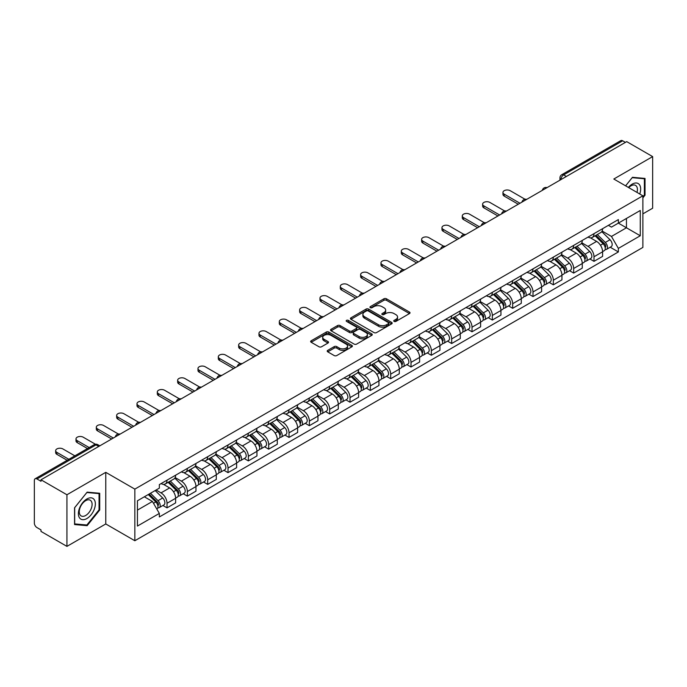 <?xml version="1.0" encoding="UTF-8"?>
<svg xmlns="http://www.w3.org/2000/svg" width="687" height="687" viewBox="0 0 687 687"><rect width="100%" height="100%" fill="white"/><g stroke="black" fill="none" stroke-linecap="round" stroke-linejoin="round"><path stroke-width="1.03" d="M394.106 321.413A1.262 0.73 0 0 0 395.901 321.413L409.486 313.564A1.812 1.048 0 0 0 410.019 312.825A1.812 1.048 0 0 0 409.486 312.087L386.463 298.793A1.812 1.048 0 0 0 383.904 298.793L370.31 306.642A1.262 0.73 0 0 0 369.941 307.158A1.262 0.73 0 0 0 370.31 307.673A1.262 0.73 0 0 0 372.105 307.673L373.857 306.66A5.788 3.341 0 0 1 382.049 306.66L383.964 307.767A5.788 3.341 0 0 1 385.665 310.129A5.788 3.341 0 0 1 383.964 312.499L382.212 313.512A1.262 0.73 0 0 0 381.835 314.028A1.262 0.73 0 0 0 382.212 314.543A1.262 0.73 0 0 0 383.999 314.543L385.759 313.53A5.788 3.341 0 0 1 393.943 313.53L395.867 314.637A5.788 3.341 0 0 1 397.558 316.999A5.788 3.341 0 0 1 395.867 319.369L394.106 320.382A1.262 0.73 0 0 0 393.737 320.898A1.262 0.73 0 0 0 394.106 321.413L394.106 320.382M327.742 350.353A1.812 1.048 0 0 0 327.21 351.091A1.812 1.048 0 0 0 327.742 351.83L334.2 355.557A1.812 1.048 0 0 0 336.759 355.557L351.856 346.841A1.812 1.048 0 0 0 352.388 346.102A1.812 1.048 0 0 0 351.856 345.363L328.833 332.07A1.812 1.048 0 0 0 326.273 332.07L311.177 340.786A1.812 1.048 0 0 0 310.644 341.525A1.812 1.048 0 0 0 311.177 342.263L318.983 346.763A1.812 1.048 0 0 0 321.533 346.763L328 343.036A1.812 1.048 0 0 0 328.523 342.298A1.812 1.048 0 0 0 328 341.559L324.127 339.326A4.843 2.791 0 0 1 322.71 337.351A4.843 2.791 0 0 1 325.698 334.767A4.843 2.791 0 0 1 330.971 335.376L346.128 344.127A4.843 2.791 0 0 1 347.553 346.102A4.843 2.791 0 0 1 344.565 348.687A4.843 2.791 0 0 1 339.284 348.077L336.759 346.617A1.812 1.048 0 0 0 334.2 346.617L327.742 350.353L327.742 351.83M134.841 489.118L105.772 472.338L66.931 494.76L40.997 479.792L626.716 141.625L652.65 156.602L613.809 179.024L642.877 195.804L134.841 489.118L134.841 540.738L642.877 247.423L642.877 195.804M373.986 332.585A1.812 1.048 0 0 0 376.545 332.585L391.642 323.869A1.812 1.048 0 0 0 392.174 323.13A1.812 1.048 0 0 0 391.642 322.392L368.618 309.098A1.812 1.048 0 0 0 366.059 309.098L350.963 317.815A1.812 1.048 0 0 0 350.43 318.553A1.812 1.048 0 0 0 350.963 319.292L373.986 332.585M347.055 321.688A1.262 0.73 0 0 1 348.335 321.868L348.335 320.365L371.753 333.882A1.812 1.048 0 0 1 372.277 334.621A1.812 1.048 0 0 1 371.753 335.359L356.656 344.075A1.812 1.048 0 0 1 354.097 344.075L331.065 330.773L331.065 329.296A1.812 1.048 0 0 0 330.541 330.035A1.812 1.048 0 0 0 331.065 330.773M331.065 329.296L337.532 325.569A1.812 1.048 0 0 1 340.091 325.569L349.425 330.962A1.812 1.048 0 0 0 351.984 330.962L356.27 328.489A1.812 1.048 0 0 0 356.802 327.751A1.812 1.048 0 0 0 356.27 327.012L346.549 321.396A1.262 0.73 0 0 1 346.179 320.881A1.262 0.73 0 0 1 346.961 320.202A1.262 0.73 0 0 1 348.335 320.365M66.931 494.76L66.931 546.38L40.997 531.412L40.997 529.9L36.961 527.573A3.684 2.13 -120 0 1 34.35 523.056L34.35 480.462A3.684 2.13 -120 0 1 35.114 478.779L94.153 444.695A3.684 2.13 60 0 1 96 444.875L36.961 478.959A3.684 2.13 -120 0 0 35.114 478.779M642.877 213.863L652.65 208.221L652.65 156.602M66.931 546.38L105.772 523.958L134.841 540.738M40.997 479.792L40.997 481.295L36.961 478.959M566.371 176.465L563.632 174.884A3.684 2.13 60 0 0 561.786 174.704L620.833 140.62A3.684 2.13 60 0 1 622.671 140.801L563.632 174.884A3.684 2.13 120 0 0 561.03 179.401L561.03 179.556M625.41 142.381L622.671 140.801M593.997 233.657A8.476 4.895 60 0 1 592.246 237.462L600.85 232.498A8.476 4.895 -120 0 0 602.602 228.685M581.795 242.786L588.003 246.375A8.476 4.895 60 0 1 593.997 256.758L602.602 251.794A8.476 4.895 -120 0 0 596.608 241.403L590.451 237.848M602.602 251.794L602.602 256.38L593.997 261.343L589.875 258.965M592.246 237.462A8.476 4.895 60 0 1 588.072 237.075M593.997 256.758L593.997 261.343M573.671 245.396A8.476 4.895 60 0 1 571.91 249.201L580.515 244.237A8.476 4.895 -120 0 0 582.267 240.424M569.54 270.704L573.671 273.082L582.267 268.119L582.267 263.525A8.476 4.895 -120 0 0 576.273 253.142L570.116 249.587M571.91 249.201A8.476 4.895 60 0 1 567.737 248.814M561.459 254.525L567.677 258.114A8.476 4.895 60 0 1 573.671 268.497L573.671 273.082M553.336 257.136A8.476 4.895 60 0 1 551.584 260.94L560.18 255.976A8.476 4.895 -120 0 0 561.94 252.163M549.214 282.443L553.336 284.822L561.94 279.858L561.94 275.264A8.476 4.895 -120 0 0 555.946 264.881L549.789 261.326M551.584 260.94A8.476 4.895 60 0 1 547.41 260.553M541.124 266.264L547.341 269.845A8.476 4.895 60 0 1 553.336 280.236L553.336 284.822M533 268.875A8.476 4.895 60 0 1 531.249 272.679L539.853 267.707A8.476 4.895 -120 0 0 541.605 263.902M528.878 294.182L533 296.561L541.605 291.597L541.605 287.003A8.476 4.895 -120 0 0 535.611 276.621L529.454 273.065M531.249 272.679A8.476 4.895 60 0 1 527.075 272.292M520.798 278.003L527.006 281.584A8.476 4.895 60 0 1 533 291.975L533 296.561M512.674 280.605A8.476 4.895 60 0 1 510.913 284.418L519.518 279.446A8.476 4.895 -120 0 0 521.27 275.642M508.552 305.921L512.674 308.3L521.278 303.336L521.278 298.742A8.476 4.895 -120 0 0 515.276 288.36L509.119 284.804M510.913 284.418A8.476 4.895 60 0 1 506.74 284.032M500.462 289.742L506.68 293.323A8.476 4.895 60 0 1 512.674 303.714L512.674 308.3M492.339 292.344A8.476 4.895 60 0 1 490.587 296.157L499.183 291.185A8.476 4.895 -120 0 0 500.943 287.381M488.217 317.66L492.339 320.039L500.943 315.075L500.943 310.481A8.476 4.895 -120 0 0 494.949 300.099L488.792 296.544M490.587 296.157A8.476 4.895 60 0 1 486.413 295.771M480.136 301.481L486.344 305.062A8.476 4.895 60 0 1 492.339 315.453L492.339 320.039M472.012 304.083A8.476 4.895 60 0 1 470.252 307.896L478.856 302.924A8.476 4.895 -120 0 0 480.608 299.12M467.881 329.399L472.012 331.778L480.608 326.814L480.608 322.22A8.476 4.895 -120 0 0 474.614 311.838L468.457 308.283M470.252 307.896A8.476 4.895 60 0 1 466.078 307.51M459.801 313.22L466.009 316.801A8.476 4.895 60 0 1 472.012 327.184L472.012 331.778M451.677 315.822A8.476 4.895 60 0 1 449.916 319.635L458.521 314.663A8.476 4.895 -120 0 0 460.281 310.859M447.555 341.138L451.677 343.517L460.281 338.554L460.281 333.959A8.476 4.895 -120 0 0 454.287 323.577L448.13 320.022M449.916 319.635A8.476 4.895 60 0 1 445.743 319.249M439.465 324.951L445.683 328.541A8.476 4.895 60 0 1 451.677 338.923L451.677 343.517M431.342 327.562A8.476 4.895 60 0 1 429.59 331.366L438.194 326.402A8.476 4.895 -120 0 0 439.946 322.598M427.22 352.878L431.342 355.256L439.946 350.293L439.946 345.698A8.476 4.895 -120 0 0 433.952 335.316L427.795 331.761M429.59 331.366A8.476 4.895 60 0 1 425.416 330.988M419.139 336.69L425.347 340.28A8.476 4.895 60 0 1 431.342 350.662L431.342 355.256M411.015 339.301A8.476 4.895 60 0 1 409.254 343.105L417.859 338.141A8.476 4.895 -120 0 0 419.611 334.337M406.884 364.608L411.015 366.995L419.611 362.023L419.611 357.438A8.476 4.895 -120 0 0 413.617 347.055L407.46 343.5M409.254 343.105A8.476 4.895 60 0 1 405.081 342.727M398.803 348.429L405.021 352.019A8.476 4.895 60 0 1 411.015 362.401L411.015 366.995M390.68 351.04A8.476 4.895 60 0 1 388.928 354.844L397.524 349.881A8.476 4.895 -120 0 0 399.284 346.076M386.558 376.347L390.68 378.735L399.284 373.762L399.284 369.177A8.476 4.895 -120 0 0 393.29 358.794L387.133 355.239M388.928 354.844A8.476 4.895 60 0 1 384.754 354.466M378.468 360.168L384.686 363.758A8.476 4.895 60 0 1 390.68 374.14L390.68 378.735M370.345 362.779A8.476 4.895 60 0 1 368.593 366.583L377.197 361.62A8.476 4.895 -120 0 0 378.949 357.815M366.223 388.086L370.345 390.474L378.949 385.501L378.949 380.916A8.476 4.895 -120 0 0 372.955 370.533L366.798 366.978M368.593 366.583A8.476 4.895 60 0 1 364.419 366.205M358.142 371.907L364.35 375.497A8.476 4.895 60 0 1 370.345 385.879L370.345 390.474M350.018 374.518A8.476 4.895 60 0 1 348.257 378.322L356.862 373.359A8.476 4.895 -120 0 0 358.614 369.554M345.896 399.825L350.018 402.213L358.623 397.241L358.623 392.655A8.476 4.895 -120 0 0 352.62 382.273L346.463 378.717M348.257 378.322A8.476 4.895 60 0 1 344.084 377.944M337.806 383.647L344.024 387.236A8.476 4.895 60 0 1 350.018 397.618L350.018 402.213M329.683 386.257A8.476 4.895 60 0 1 327.931 390.061L336.527 385.098A8.476 4.895 -120 0 0 338.287 381.294M325.561 411.565L329.683 413.943L338.287 408.98L338.287 404.394A8.476 4.895 -120 0 0 332.293 394.003L326.136 390.456M327.931 390.061A8.476 4.895 60 0 1 323.757 389.684M317.48 395.386L323.689 398.975A8.476 4.895 60 0 1 329.683 409.358L329.683 413.943M309.356 397.996A8.476 4.895 60 0 1 307.596 401.801L316.2 396.837A8.476 4.895 -120 0 0 317.952 393.033M305.226 423.304L309.356 425.682L317.952 420.719L317.952 416.133A8.476 4.895 -120 0 0 311.958 405.742L305.801 402.187M307.596 401.801A8.476 4.895 60 0 1 303.422 401.414M297.145 407.125L303.353 410.714A8.476 4.895 60 0 1 309.356 421.097L309.356 425.682M289.021 409.735A8.476 4.895 60 0 1 287.269 413.54L295.865 408.576A8.476 4.895 -120 0 0 297.626 404.763M284.899 435.043L289.021 437.421L297.626 432.458L297.626 427.872A8.476 4.895 -120 0 0 291.632 417.481L285.474 413.926M287.269 413.54A8.476 4.895 60 0 1 283.087 413.153M276.809 418.864L283.027 422.453A8.476 4.895 60 0 1 289.021 432.836L289.021 437.421M268.686 421.475A8.476 4.895 60 0 1 266.934 425.279L275.539 420.315A8.476 4.895 -120 0 0 277.29 416.502M264.564 446.782L268.686 449.161L277.29 444.197L277.29 439.603A8.476 4.895 -120 0 0 271.296 429.22L265.139 425.665M266.934 425.279A8.476 4.895 60 0 1 262.76 424.892M256.483 430.603L262.692 434.193A8.476 4.895 60 0 1 268.686 444.575L268.686 449.161M248.359 433.214A8.476 4.895 60 0 1 246.599 437.018L255.203 432.054A8.476 4.895 -120 0 0 256.955 428.241M244.228 458.521L248.359 460.9L256.955 455.936L256.955 451.342A8.476 4.895 -120 0 0 250.961 440.96L244.804 437.404M246.599 437.018A8.476 4.895 60 0 1 242.425 436.631M236.148 442.342L242.365 445.923A8.476 4.895 60 0 1 248.359 456.314L248.359 460.9M228.024 444.953A8.476 4.895 60 0 1 226.272 448.757L234.868 443.785A8.476 4.895 -120 0 0 236.629 439.981M223.902 470.26L228.024 472.639L236.629 467.675L236.629 463.081A8.476 4.895 -120 0 0 230.634 452.699L224.477 449.143M226.272 448.757A8.476 4.895 60 0 1 222.099 448.371M215.821 454.081L222.03 457.662A8.476 4.895 60 0 1 228.024 468.053L228.024 472.639M207.689 456.692A8.476 4.895 60 0 1 205.937 460.496L214.542 455.524A8.476 4.895 -120 0 0 216.293 451.72M203.567 481.999L207.689 484.378L216.293 479.414L216.293 474.82A8.476 4.895 -120 0 0 210.299 464.438L204.142 460.883M205.937 460.496A8.476 4.895 60 0 1 201.763 460.11M195.486 465.82L201.695 469.401A8.476 4.895 60 0 1 207.689 479.792L207.689 484.378M187.362 468.422A8.476 4.895 60 0 1 185.602 472.235L194.206 467.263A8.476 4.895 -120 0 0 195.967 463.459M183.24 493.738L187.362 496.117L195.967 491.153L195.967 486.559A8.476 4.895 -120 0 0 189.964 476.177L183.807 472.622M185.602 472.235A8.476 4.895 60 0 1 181.428 471.849M175.151 477.559L181.368 481.14A8.476 4.895 60 0 1 187.362 491.531L187.362 496.117M167.027 480.161A8.476 4.895 60 0 1 165.275 483.974L173.871 479.002A8.476 4.895 -120 0 0 175.632 475.198M162.905 505.477L167.027 507.856L175.632 502.893L175.632 498.298A8.476 4.895 -120 0 0 169.637 487.916L163.48 484.361M165.275 483.974A8.476 4.895 60 0 1 161.101 483.588M156.078 490.02L161.033 492.88A8.476 4.895 60 0 1 167.027 503.262L167.027 507.856M608.399 225.345L611.464 227.105L640.267 210.48L626.45 218.457L626.45 227.783L611.464 236.44L602.121 231.047M137.443 510.115L152.428 501.458L159.341 513.421L137.443 526.062L137.443 500.78L159.341 488.139L159.341 484.601L618.369 219.582L618.369 223.12L640.267 235.761L618.369 248.402L611.464 236.44M640.267 210.48L640.267 235.761M159.341 513.421L159.341 516.959L618.369 251.94L618.369 248.402M642.877 197.873L645.024 195.202L645.024 178.431L632.452 177.306L625.599 185.834M105.772 472.338L105.772 523.958M74.557 524.559L87.137 525.675L99.709 510.029L99.709 493.266L87.137 492.141L74.557 507.787L74.557 524.559M152.428 501.458L144.347 496.795M610.211 247.226L618.369 251.94M644.372 194.825L645.024 195.202M85.806 524.911L87.137 525.675M99.057 509.66L99.709 510.029M394.613 321.593L395.867 320.872A5.788 3.341 0 0 0 397.558 318.51L397.558 316.999M385.665 310.129L385.665 311.64A5.788 3.341 0 0 1 383.964 314.002L382.711 314.723M409.469 313.581L386.463 300.296A1.812 1.048 0 0 0 383.904 300.296L370.817 307.853M391.642 322.392L391.642 323.869L368.618 310.601A1.812 1.048 0 0 0 366.059 310.601L350.988 319.309M388.447 323.646A1.262 0.73 0 0 0 388.816 323.13A1.262 0.73 0 0 0 388.447 322.615L368.232 310.945A1.262 0.73 0 0 0 366.437 310.945L364.582 312.018A5.788 3.341 0 0 0 362.891 314.38A5.788 3.341 0 0 0 364.582 316.741L378.4 324.719A5.788 3.341 0 0 0 386.592 324.719L388.447 323.646L388.447 325.157A1.262 0.73 0 0 0 388.816 324.633L388.816 323.13M362.891 314.38L362.891 315.883A5.788 3.341 0 0 0 364.582 318.244L364.582 316.741M388.447 325.157L386.592 326.222A5.788 3.341 0 0 1 378.4 326.222L364.582 318.244M331.091 330.791L337.532 327.072L337.532 325.569M356.802 327.751L356.802 329.253A1.812 1.048 0 0 1 356.27 329.992L351.984 332.465A1.812 1.048 0 0 1 349.425 332.465L340.091 327.072A1.812 1.048 0 0 0 337.532 327.072M348.335 321.868L371.727 335.368M359.121 336.553A4.843 2.791 0 0 0 364.393 337.162A4.843 2.791 0 0 0 367.382 334.578A4.843 2.791 0 0 0 365.965 332.602L360.623 329.52A1.812 1.048 0 0 0 358.064 329.52L353.779 331.993A1.812 1.048 0 0 0 353.247 332.731A1.812 1.048 0 0 0 353.779 333.47L359.121 336.553L359.121 338.064A4.843 2.791 0 0 0 364.393 338.665A4.843 2.791 0 0 0 367.382 336.089L367.382 334.578M353.247 332.731L353.247 334.243A1.812 1.048 0 0 0 353.779 334.981L353.779 333.47M359.121 338.064L353.779 334.981M347.553 346.102L347.553 347.605A4.843 2.791 0 0 1 344.565 350.19A4.843 2.791 0 0 1 339.284 349.58L336.759 348.129A1.812 1.048 0 0 0 334.2 348.129L327.768 351.838M322.71 337.351L322.71 338.854A4.843 2.791 0 0 0 324.127 340.829L324.127 339.326M327.974 343.053L324.127 340.829M351.83 346.858L328.833 333.573A1.812 1.048 0 0 0 326.273 333.573L311.202 342.272M595.097 235.813L603.1 243.722A4.611 2.662 60 0 1 604.32 250.626L602.602 251.622M596.694 237.393L600.086 239.351M525.005 199.239L510.192 190.685A4.242 2.447 -0 0 0 505.572 190.162A4.242 2.447 -0 0 0 502.961 192.42A4.242 2.447 -0 0 0 504.198 194.155L519.973 203.258M595.981 235.306L604.758 243.954A2.216 1.28 60 0 1 605.341 247.268A2.216 1.28 60 0 1 605.135 247.354M597.312 234.533L605.316 242.442A4.611 2.662 60 0 1 606.535 249.347A4.611 2.662 60 0 1 605.144 249.493M601.795 231.622L610.013 239.729A4.611 2.662 60 0 1 611.224 246.642L606.535 249.347M518.273 204.237L504.198 196.104A4.242 2.447 180 0 1 502.961 194.378L502.961 192.42M574.761 247.552L582.774 255.452A4.611 2.662 60 0 1 583.984 262.365L582.267 263.361M576.359 249.132L579.759 251.09M504.67 210.978L489.865 202.425A4.242 2.447 -0 0 0 485.245 201.901A4.242 2.447 -0 0 0 482.626 204.159A4.242 2.447 -0 0 0 483.871 205.885L499.638 214.997M575.654 247.045L584.422 255.693A2.216 1.28 60 0 1 585.006 259.008A2.216 1.28 60 0 1 584.8 259.093M576.977 246.272L584.989 254.173A4.611 2.662 60 0 1 586.2 261.086A4.611 2.662 60 0 1 584.809 261.232M581.46 243.361L589.678 251.468A4.611 2.662 60 0 1 590.897 258.381L586.2 261.086M497.946 215.976L483.871 207.843A4.242 2.447 180 0 1 482.626 206.117L482.626 204.159M554.426 259.291L562.438 267.191A4.611 2.662 60 0 1 563.658 274.104L561.94 275.092M556.032 260.871L559.424 262.829M484.335 222.717L469.53 214.164A4.242 2.447 -0 0 0 464.91 213.64A4.242 2.447 -0 0 0 462.291 215.898A4.242 2.447 -0 0 0 463.536 217.624L479.303 226.736M555.319 258.776L564.087 267.432A2.216 1.28 60 0 1 564.671 270.747A2.216 1.28 60 0 1 564.474 270.833M556.65 258.011L564.654 265.912A4.611 2.662 60 0 1 565.873 272.825A4.611 2.662 60 0 1 564.482 272.971M561.124 255.1L569.351 263.207A4.611 2.662 60 0 1 570.562 270.111L565.873 272.825M477.611 227.715L463.536 219.582A4.242 2.447 180 0 1 462.291 217.856L462.291 215.898M639.743 193.992A11.98 6.913 120 0 0 639.528 184.794A11.98 6.913 120 0 0 628.347 187.422M636.995 192.412A9.068 5.238 120 0 0 636.557 186.332A9.068 5.238 120 0 0 635.535 185.387A9.068 5.238 120 0 0 628.717 187.637M625.625 185.842L632.186 177.675L644.372 178.766L644.372 195.014L642.877 196.877M643.564 178.302L644.372 178.766M94.213 499.629A11.98 6.913 120 0 0 82.638 502.729A11.98 6.913 120 0 0 79.537 517.886A11.98 6.913 120 0 0 91.113 514.786A11.98 6.913 120 0 0 94.213 499.629M91.242 501.167A9.068 5.238 120 0 0 90.22 500.213A9.068 5.238 120 0 0 81.779 504.456A9.068 5.238 120 0 0 80.13 514.984A9.068 5.238 120 0 0 81.152 515.928A9.068 5.238 120 0 0 89.593 511.695A9.068 5.238 120 0 0 91.242 501.167M86.871 525.005L74.685 523.915L74.685 507.667L86.871 492.51L99.057 493.601L99.057 509.848L86.871 525.005M98.25 493.129L99.057 493.601M534.1 271.03L542.112 278.931A4.611 2.662 60 0 1 543.323 285.844L541.605 286.831M535.697 272.61L539.089 274.568M464.008 234.456L449.204 225.903A4.242 2.447 -0 0 0 444.583 225.37A4.242 2.447 -0 0 0 441.964 227.637A4.242 2.447 -0 0 0 443.201 229.364L458.976 238.475M534.984 270.515L543.761 279.171A2.216 1.28 60 0 1 544.344 282.486A2.216 1.28 60 0 1 544.138 282.572M536.315 269.751L544.327 277.651A4.611 2.662 60 0 1 545.538 284.564A4.611 2.662 60 0 1 544.147 284.71M540.798 266.839L549.016 274.946A4.611 2.662 60 0 1 550.235 281.85L545.538 284.564M457.284 239.445L443.201 231.321A4.242 2.447 180 0 1 441.964 229.595L441.964 227.637M513.764 282.769L521.777 290.67A4.611 2.662 60 0 1 522.996 297.583L521.27 298.57M515.362 284.349L518.762 286.307M443.673 246.195L428.868 237.642A4.242 2.447 -0 0 0 424.248 237.109A4.242 2.447 -0 0 0 421.629 239.377A4.242 2.447 -0 0 0 422.874 241.103L438.641 250.205M514.657 282.254L523.425 290.91A2.216 1.28 60 0 1 524.009 294.225A2.216 1.28 60 0 1 523.812 294.302M515.98 281.49L523.992 289.39A4.611 2.662 60 0 1 525.212 296.303A4.611 2.662 60 0 1 523.812 296.449M520.463 278.578L528.681 286.685A4.611 2.662 60 0 1 529.9 293.589L525.212 296.303M436.949 251.184L422.874 243.061A4.242 2.447 180 0 1 421.629 241.335L421.629 239.377M493.438 294.508L501.441 302.409A4.611 2.662 60 0 1 502.661 309.322L500.943 310.309M495.035 296.088L498.427 298.046M423.338 257.934L408.533 249.381A4.242 2.447 -0 0 0 403.913 248.849A4.242 2.447 -0 0 0 401.302 251.116A4.242 2.447 -0 0 0 402.539 252.842L418.314 261.945M494.322 293.993L503.09 302.649A2.216 1.28 60 0 1 503.674 305.964A2.216 1.28 60 0 1 503.477 306.041M495.653 293.229L503.657 301.129A4.611 2.662 60 0 1 504.876 308.042A4.611 2.662 60 0 1 503.485 308.188M500.136 290.318L508.354 298.424A4.611 2.662 60 0 1 509.565 305.329L504.876 308.042M416.614 262.923L402.539 254.8A4.242 2.447 180 0 1 401.302 253.065L401.302 251.116M473.103 306.247L481.115 314.148A4.611 2.662 60 0 1 482.326 321.061L480.608 322.048M474.7 307.819L478.092 309.785M403.011 269.665L388.207 261.12A4.242 2.447 -0 0 0 383.586 260.588A4.242 2.447 -0 0 0 380.967 262.855A4.242 2.447 -0 0 0 382.212 264.581L397.979 273.684M473.987 305.732L482.763 314.388A2.216 1.28 60 0 1 483.347 317.703A2.216 1.28 60 0 1 483.141 317.78M475.318 304.968L483.33 312.868A4.611 2.662 60 0 1 484.541 319.781A4.611 2.662 60 0 1 483.15 319.927M479.801 302.048L488.019 310.163A4.611 2.662 60 0 1 489.238 317.068L484.541 319.781M396.287 274.663L382.212 266.539A4.242 2.447 180 0 1 380.967 264.804L380.967 262.855M452.767 317.987L460.779 325.887A4.611 2.662 60 0 1 461.999 332.8L460.273 333.788M454.365 319.558L457.765 321.525M382.676 281.404L367.871 272.859A4.242 2.447 -0 0 0 363.251 272.327A4.242 2.447 -0 0 0 360.632 274.594A4.242 2.447 -0 0 0 361.877 276.32L377.644 285.423M453.66 317.471L462.428 326.127A2.216 1.28 60 0 1 463.012 329.442A2.216 1.28 60 0 1 462.815 329.52M454.983 316.707L462.995 324.608A4.611 2.662 60 0 1 464.214 331.52A4.611 2.662 60 0 1 462.823 331.666M459.466 313.787L467.684 321.902A4.611 2.662 60 0 1 468.903 328.807L464.214 331.52M375.952 286.402L361.877 278.278A4.242 2.447 180 0 1 360.632 276.543L360.632 274.594M432.441 329.726L440.444 337.626A4.611 2.662 60 0 1 441.664 344.531L439.946 345.527M434.038 331.297L437.43 333.264M362.35 293.143L347.536 284.598A4.242 2.447 -0 0 0 342.916 284.066A4.242 2.447 -0 0 0 340.305 286.324A4.242 2.447 -0 0 0 341.542 288.059L357.317 297.162M433.325 329.21L442.102 337.867A2.216 1.28 60 0 1 442.686 341.181A2.216 1.28 60 0 1 442.48 341.259M434.656 328.446L442.66 336.347A4.611 2.662 60 0 1 443.879 343.26A4.611 2.662 60 0 1 442.488 343.406M439.139 325.526L447.357 333.642A4.611 2.662 60 0 1 448.568 340.546L443.879 343.26M355.617 298.141L341.542 290.017A4.242 2.447 180 0 1 340.305 288.282L340.305 286.324M412.106 341.465L420.118 349.365A4.611 2.662 60 0 1 421.329 356.27L419.611 357.266M413.703 343.036L417.103 345.003M342.014 304.882L327.21 296.337A4.242 2.447 -0 0 0 322.589 295.805A4.242 2.447 -0 0 0 319.97 298.064A4.242 2.447 -0 0 0 321.215 299.798L336.982 308.901M412.999 340.95L421.766 349.606A2.216 1.28 60 0 1 422.35 352.92A2.216 1.28 60 0 1 422.144 352.998M414.321 340.185L422.333 348.086A4.611 2.662 60 0 1 423.544 354.99A4.611 2.662 60 0 1 422.153 355.145M418.804 337.265L427.022 345.381A4.611 2.662 60 0 1 428.241 352.285L423.544 354.99M335.29 309.88L321.215 301.756A4.242 2.447 180 0 1 319.97 300.021L319.97 298.064M391.779 353.204L399.782 361.104A4.611 2.662 60 0 1 401.002 368.009L399.284 369.005M393.376 354.775L396.768 356.733M321.679 316.621L306.874 308.077A4.242 2.447 -0 0 0 302.254 307.544A4.242 2.447 -0 0 0 299.644 309.803A4.242 2.447 -0 0 0 300.88 311.537L316.647 320.64M392.663 352.689L401.431 361.345A2.216 1.28 60 0 1 402.015 364.66A2.216 1.28 60 0 1 401.818 364.737M393.995 351.924L401.998 359.825A4.611 2.662 60 0 1 403.217 366.729A4.611 2.662 60 0 1 401.826 366.884M398.469 349.005L406.695 357.111A4.611 2.662 60 0 1 407.906 364.024L403.217 366.729M314.955 321.619L300.88 313.495A4.242 2.447 180 0 1 299.644 311.761L299.644 309.803M371.444 364.943L379.456 372.843A4.611 2.662 60 0 1 380.667 379.748L378.949 380.744M373.041 366.514L376.433 368.472M301.353 328.36L286.548 319.816A4.242 2.447 -0 0 0 281.928 319.283A4.242 2.447 -0 0 0 279.308 321.542A4.242 2.447 -0 0 0 280.545 323.276L296.32 332.379M372.328 364.428L381.105 373.084A2.216 1.28 60 0 1 381.689 376.399A2.216 1.28 60 0 1 381.483 376.476M373.659 363.663L381.671 371.564A4.611 2.662 60 0 1 382.882 378.468A4.611 2.662 60 0 1 381.491 378.623M378.142 360.744L386.36 368.85A4.611 2.662 60 0 1 387.58 375.763L382.882 378.468M294.629 333.358L280.545 325.234A4.242 2.447 180 0 1 279.308 323.5L279.308 321.542M351.109 376.682L359.121 384.583A4.611 2.662 60 0 1 360.34 391.487L358.614 392.483M352.706 378.254L356.106 380.212M281.017 340.099L266.212 331.555A4.242 2.447 -0 0 0 261.592 331.022A4.242 2.447 -0 0 0 258.973 333.281A4.242 2.447 -0 0 0 260.218 335.016L275.985 344.118M352.002 376.167L360.769 384.814A2.216 1.28 60 0 1 361.353 388.138A2.216 1.28 60 0 1 361.156 388.215M353.324 375.403L361.336 383.303A4.611 2.662 60 0 1 362.556 390.207A4.611 2.662 60 0 1 361.156 390.353M357.807 372.483L366.025 380.589A4.611 2.662 60 0 1 367.244 387.502L362.556 390.207M274.293 345.097L260.218 336.974A4.242 2.447 180 0 1 258.973 335.239L258.973 333.281M330.782 388.413L338.785 396.322A4.611 2.662 60 0 1 340.005 403.226L338.287 404.222M332.379 389.993L335.771 391.951M260.682 351.838L245.877 343.294A4.242 2.447 -0 0 0 241.257 342.761A4.242 2.447 -0 0 0 238.647 345.02A4.242 2.447 -0 0 0 239.883 346.755L255.658 355.857M331.666 387.906L340.434 396.554A2.216 1.28 60 0 1 341.018 399.877A2.216 1.28 60 0 1 340.821 399.954M332.997 387.142L341.001 395.042A4.611 2.662 60 0 1 342.22 401.947A4.611 2.662 60 0 1 340.829 402.093M337.48 384.222L345.698 392.329A4.611 2.662 60 0 1 346.909 399.241L342.22 401.947M253.958 356.836L239.883 348.704A4.242 2.447 180 0 1 238.647 346.978L238.647 345.02M310.447 400.152L318.459 408.061A4.611 2.662 60 0 1 319.67 414.965L317.952 415.961M312.044 401.732L315.436 403.69M240.356 363.578L225.551 355.033A4.242 2.447 -0 0 0 220.931 354.501A4.242 2.447 -0 0 0 218.311 356.759A4.242 2.447 -0 0 0 219.557 358.494L235.323 367.597M311.331 399.645L320.108 408.293A2.216 1.28 60 0 1 320.692 411.607A2.216 1.28 60 0 1 320.486 411.693M312.662 398.872L320.674 406.781A4.611 2.662 60 0 1 321.885 413.686A4.611 2.662 60 0 1 320.494 413.832M317.145 395.961L325.363 404.068A4.611 2.662 60 0 1 326.583 410.981L321.885 413.686M233.632 368.575L219.557 360.443A4.242 2.447 180 0 1 218.311 358.717L218.311 356.759M290.112 411.891L298.124 419.8A4.611 2.662 60 0 1 299.343 426.704L297.617 427.7M291.709 413.471L295.109 415.429M220.02 375.317L205.215 366.764A4.242 2.447 -0 0 0 200.595 366.24A4.242 2.447 -0 0 0 197.976 368.498A4.242 2.447 -0 0 0 199.221 370.233L214.988 379.336M291.005 411.384L299.772 420.032A2.216 1.28 60 0 1 300.356 423.347A2.216 1.28 60 0 1 300.159 423.432M292.327 410.611L300.339 418.52A4.611 2.662 60 0 1 301.559 425.425A4.611 2.662 60 0 1 300.167 425.571M296.81 407.7L305.028 415.807A4.611 2.662 60 0 1 306.247 422.72L301.559 425.425M213.296 380.315L199.221 372.182A4.242 2.447 180 0 1 197.976 370.456L197.976 368.498M269.785 423.63L277.788 431.53A4.611 2.662 60 0 1 279.008 438.443L277.29 439.44M271.382 425.21L274.774 427.168M199.694 387.056L184.889 378.503A4.242 2.447 -0 0 0 180.269 377.979A4.242 2.447 -0 0 0 177.65 380.237A4.242 2.447 -0 0 0 178.886 381.963L194.661 391.075M270.669 423.123L279.446 431.771A2.216 1.28 60 0 1 280.03 435.086A2.216 1.28 60 0 1 279.824 435.172M272 422.35L280.013 430.251A4.611 2.662 60 0 1 281.223 437.164A4.611 2.662 60 0 1 279.832 437.31M276.483 419.439L284.701 427.546A4.611 2.662 60 0 1 285.912 434.459L281.223 437.164M192.961 392.054L178.886 383.921A4.242 2.447 180 0 1 177.65 382.195L177.65 380.237M249.45 435.369L257.462 443.27A4.611 2.662 60 0 1 258.673 450.183L256.955 451.17M251.047 436.949L254.448 438.907M179.359 398.795L164.554 390.242A4.242 2.447 -0 0 0 159.934 389.718A4.242 2.447 -0 0 0 157.314 391.976A4.242 2.447 -0 0 0 158.56 393.703L174.326 402.814M250.343 434.854L259.111 443.51A2.216 1.28 60 0 1 259.695 446.825A2.216 1.28 60 0 1 259.488 446.911M251.665 434.09L259.677 441.99A4.611 2.662 60 0 1 260.888 448.903A4.611 2.662 60 0 1 259.497 449.049M256.148 431.178L264.366 439.285A4.611 2.662 60 0 1 265.586 446.189L260.888 448.903M172.635 403.793L158.56 395.66A4.242 2.447 180 0 1 157.314 393.934L157.314 391.976M229.123 447.108L237.127 455.009A4.611 2.662 60 0 1 238.346 461.922L236.629 462.909M230.72 448.688L234.112 450.646M159.023 410.534L144.218 401.981A4.242 2.447 -0 0 0 139.598 401.448A4.242 2.447 -0 0 0 136.988 403.716A4.242 2.447 -0 0 0 138.224 405.442L153.991 414.553M230.008 446.593L238.775 455.249A2.216 1.28 60 0 1 239.359 458.564A2.216 1.28 60 0 1 239.162 458.65M231.339 445.829L239.342 453.729A4.611 2.662 60 0 1 240.562 460.642A4.611 2.662 60 0 1 239.17 460.788M235.813 442.917L244.04 451.024A4.611 2.662 60 0 1 245.25 457.928L240.562 460.642M152.299 415.523L138.224 407.4A4.242 2.447 180 0 1 136.988 405.673L136.988 403.716M208.788 458.847L216.8 466.748A4.611 2.662 60 0 1 218.011 473.661L216.293 474.648M210.385 460.427L213.777 462.385M138.697 422.273L123.892 413.72A4.242 2.447 -0 0 0 119.272 413.188A4.242 2.447 -0 0 0 116.653 415.455A4.242 2.447 -0 0 0 117.889 417.181L133.664 426.284M209.672 458.332L218.449 466.988A2.216 1.28 60 0 1 219.033 470.303A2.216 1.28 60 0 1 218.827 470.38M211.003 457.568L219.016 465.468A4.611 2.662 60 0 1 220.226 472.381A4.611 2.662 60 0 1 218.835 472.527M215.486 454.657L223.704 462.763A4.611 2.662 60 0 1 224.924 469.668L220.226 472.381M131.973 427.262L117.889 419.139A4.242 2.447 180 0 1 116.653 417.413L116.653 415.455M188.453 470.586L196.465 478.487A4.611 2.662 60 0 1 197.684 485.4L195.958 486.387M190.05 472.167L193.451 474.124M118.362 434.012L103.557 425.459A4.242 2.447 -0 0 0 98.937 424.927A4.242 2.447 -0 0 0 96.317 427.194A4.242 2.447 -0 0 0 97.563 428.92L113.329 438.023M189.346 470.071L198.114 478.727A2.216 1.28 60 0 1 198.698 482.042A2.216 1.28 60 0 1 198.5 482.119M190.668 469.307L198.68 477.207A4.611 2.662 60 0 1 199.9 484.12A4.611 2.662 60 0 1 198.509 484.266M195.151 466.396L203.369 474.502A4.611 2.662 60 0 1 204.589 481.407L199.9 484.12M111.638 439.002L97.563 430.878A4.242 2.447 180 0 1 96.317 429.152L96.317 427.194M168.126 482.326L176.13 490.226A4.611 2.662 60 0 1 177.349 497.139L175.632 498.127M169.723 483.897L173.115 485.864M95.424 444.24L83.221 437.198A4.242 2.447 -0 0 0 78.601 436.666A4.242 2.447 -0 0 0 75.991 438.933A4.242 2.447 -0 0 0 77.227 440.659L89.181 447.563M169.011 481.81L177.778 490.466A2.216 1.28 60 0 1 178.362 493.781A2.216 1.28 60 0 1 178.165 493.859M170.342 481.046L178.345 488.946A4.611 2.662 60 0 1 179.565 495.859A4.611 2.662 60 0 1 178.173 496.005M174.824 478.126L183.043 486.241A4.611 2.662 60 0 1 184.253 493.146L179.565 495.859M87.489 448.542L77.227 442.617A4.242 2.447 180 0 1 75.991 440.882L75.991 438.933M148.263 494.537L155.803 501.965A4.611 2.662 60 0 1 157.014 508.878L156.791 509.007M149.388 495.636L152.78 497.603M74.849 455.842L62.895 448.937A4.242 2.447 -0 0 0 58.275 448.405A4.242 2.447 -0 0 0 55.656 450.672A4.242 2.447 -0 0 0 56.901 452.398L68.855 459.302M149.156 494.022L157.452 502.206A2.216 1.28 60 0 1 158.036 505.52A2.216 1.28 60 0 1 157.83 505.598M150.479 493.257L158.019 500.686A4.611 2.662 60 0 1 159.229 507.599A4.611 2.662 60 0 1 157.838 507.745M155.176 490.544L162.707 497.981A4.611 2.662 60 0 1 163.927 504.885L159.229 507.599M67.154 460.281L56.901 454.356A4.242 2.447 180 0 1 55.656 452.621L55.656 450.672M561.159 179.479L561.03 179.401A3.684 2.13 0 0 1 559.948 177.899L559.948 180.174M187.362 491.531L195.967 486.559M207.689 479.792L216.293 474.82M228.024 468.053L236.629 463.081M248.359 456.314L256.955 451.342M268.686 444.575L277.29 439.603M289.021 432.836L297.626 427.872M309.356 421.097L317.952 416.133M329.683 409.358L338.287 404.394M350.018 397.618L358.623 392.655M370.345 385.879L378.949 380.916M390.68 374.14L399.284 369.177M411.015 362.401L419.611 357.438M431.342 350.662L439.946 345.698M451.677 338.923L460.281 333.959M472.012 327.184L480.608 322.22M492.339 315.453L500.943 310.481M512.674 303.714L521.278 298.742M533 291.975L541.605 287.003M553.336 280.236L561.94 275.264M573.671 268.497L582.267 263.525M167.027 503.262L175.632 498.298M161.033 492.88L169.637 487.916M181.368 481.14L189.964 476.177M201.695 469.401L210.299 464.438M222.03 457.662L230.634 452.699M242.365 445.923L250.961 440.96M262.692 434.193L271.296 429.22M283.027 422.453L291.632 417.481M303.353 410.714L311.958 405.742M323.689 398.975L332.293 394.003M344.024 387.236L352.62 382.273M364.35 375.497L372.955 370.533M384.686 363.758L393.29 358.794M405.021 352.019L413.617 347.055M425.347 340.28L433.952 335.316M445.683 328.541L454.287 323.577M466.009 316.801L474.614 311.838M486.344 305.062L494.949 300.099M506.68 293.323L515.276 288.36M527.006 281.584L535.611 276.621M547.341 269.845L555.946 264.881M567.677 258.114L576.273 253.142M588.003 246.375L596.608 241.403M546.723 187.809A3.684 2.13 120 0 0 545.092 188.753M526.388 199.548A3.684 2.13 120 0 0 524.765 200.492M506.061 211.287A3.684 2.13 120 0 0 504.43 212.231M485.726 223.026A3.684 2.13 120 0 0 484.095 223.971M465.391 234.765A3.684 2.13 120 0 0 463.768 235.701M445.064 246.504A3.684 2.13 120 0 0 443.433 247.44M424.729 258.243A3.684 2.13 120 0 0 423.098 259.179M404.394 269.982A3.684 2.13 120 0 0 402.771 270.918M384.067 281.722A3.684 2.13 120 0 0 382.436 282.658M363.732 293.461A3.684 2.13 120 0 0 362.109 294.397M343.406 305.2A3.684 2.13 120 0 0 341.774 306.136M323.07 316.939A3.684 2.13 120 0 0 321.439 317.875M302.735 328.669A3.684 2.13 120 0 0 301.112 329.614M282.409 340.409A3.684 2.13 120 0 0 280.777 341.353M262.073 352.148A3.684 2.13 120 0 0 260.442 353.092M241.738 363.887A3.684 2.13 120 0 0 240.115 364.831M221.412 375.626A3.684 2.13 120 0 0 219.78 376.57M201.076 387.365A3.684 2.13 120 0 0 199.453 388.31M180.75 399.104A3.684 2.13 120 0 0 179.118 400.049M160.415 410.843A3.684 2.13 120 0 0 158.783 411.779M140.079 422.582A3.684 2.13 120 0 0 138.456 423.518M119.753 434.321A3.684 2.13 120 0 0 118.121 435.257M98.73 446.456L96 444.875A3.684 2.13 120 0 1 97.837 444.695A3.684 3.684 0 0 0 94.153 444.695M395.867 320.872L395.867 319.369M382.212 314.543L382.212 313.512M383.964 314.002L383.964 312.499M370.31 307.673L370.31 306.642M383.904 300.296L383.904 298.793M386.463 300.296L386.463 298.793M409.486 313.564L409.486 312.087M350.963 319.292L350.963 317.815M366.059 310.601L366.059 309.098M368.618 310.601L368.618 309.098M378.4 326.222L378.4 324.719M386.592 326.222L386.592 324.719M340.091 327.072L340.091 325.569M349.425 332.465L349.425 330.962M351.984 332.465L351.984 330.962M356.27 329.992L356.27 328.489M371.753 335.359L371.753 333.882M334.2 348.129L334.2 346.617M336.759 348.129L336.759 346.617M339.284 349.58L339.284 348.077M328 343.036L328 341.559M311.177 342.263L311.177 340.786M326.273 333.573L326.273 332.07M328.833 333.573L328.833 332.07M351.856 346.841L351.856 345.363M603.1 243.722L600.455 245.242M605.797 246.255L604.964 246.736M610.013 239.729L605.316 242.442M504.198 196.104L504.198 194.155M582.774 255.452L580.129 256.981M585.461 257.994L584.637 258.475M589.678 251.468L584.989 254.173M483.871 207.843L483.871 205.885M562.438 267.191L559.793 268.72M565.135 269.733L564.302 270.214M569.351 263.207L564.654 265.912M463.536 219.582L463.536 217.624M542.112 278.931L539.458 280.459M544.8 281.472L543.967 281.953M549.016 274.946L544.327 277.651M443.201 231.321L443.201 229.364M521.777 290.67L519.132 292.198M524.464 293.212L523.64 293.692M528.681 286.685L523.992 289.39M422.874 243.061L422.874 241.103M501.441 302.409L498.796 303.937M504.138 304.951L503.305 305.432M508.354 298.424L503.657 301.129M402.539 254.8L402.539 252.842M481.115 314.148L478.47 315.677M483.803 316.69L482.97 317.171M488.019 310.163L483.33 312.868M382.212 266.539L382.212 264.581M460.779 325.887L458.135 327.416M463.467 328.429L462.643 328.91M467.684 321.902L462.995 324.608M361.877 278.278L361.877 276.32M440.444 337.626L437.799 339.155M443.141 340.168L442.308 340.649M447.357 333.642L442.66 336.347M341.542 290.017L341.542 288.059M420.118 349.365L417.473 350.894M422.806 351.907L421.981 352.388M427.022 345.381L422.333 348.086M321.215 301.756L321.215 299.798M399.782 361.104L397.138 362.633M402.479 363.646L401.646 364.127M406.695 357.111L401.998 359.825M300.88 313.495L300.88 311.537M379.456 372.843L376.802 374.372M382.144 375.385L381.311 375.866M386.36 368.85L381.671 371.564M280.545 325.234L280.545 323.276M359.121 384.583L356.476 386.111M361.809 387.125L360.984 387.605M366.025 380.589L361.336 383.303M260.218 336.974L260.218 335.016M338.785 396.322L336.141 397.85M341.482 398.864L340.649 399.336M345.698 392.329L341.001 395.042M239.883 348.704L239.883 346.755M318.459 408.061L315.814 409.589M321.147 410.603L320.314 411.075M325.363 404.068L320.674 406.781M219.557 360.443L219.557 358.494M298.124 419.8L295.479 421.32M300.82 422.342L299.987 422.814M305.028 415.807L300.339 418.52M199.221 372.182L199.221 370.233M277.788 431.53L275.143 433.059M280.485 434.072L279.652 434.553M284.701 427.546L280.013 430.251M178.886 383.921L178.886 381.963M257.462 443.27L254.817 444.798M260.15 445.811L259.325 446.292M264.366 439.285L259.677 441.99M158.56 395.66L158.56 393.703M237.127 455.009L234.482 456.537M239.823 457.551L238.99 458.031M244.04 451.024L239.342 453.729M138.224 407.4L138.224 405.442M216.8 466.748L214.146 468.276M219.488 469.29L218.655 469.771M223.704 462.763L219.016 465.468M117.889 419.139L117.889 417.181M196.465 478.487L193.82 480.015M199.153 481.029L198.328 481.51M203.369 474.502L198.68 477.207M97.563 430.878L97.563 428.92M176.13 490.226L173.485 491.755M178.826 492.768L177.993 493.249M183.043 486.241L178.345 488.946M77.227 442.617L77.227 440.659M155.803 501.965L153.493 503.296M158.491 504.507L157.658 504.988M162.707 497.981L158.019 500.686M56.901 454.356L56.901 452.398M547.032 187.628A3.684 3.684 0 0 0 542.301 190.359M526.706 199.367A3.684 3.684 0 0 0 521.974 202.098M506.371 211.107A3.684 3.684 0 0 0 501.639 213.837M486.035 222.846A3.684 3.684 0 0 0 481.312 225.576M465.709 234.585A3.684 3.684 0 0 0 460.977 237.316M445.374 246.324A3.684 3.684 0 0 0 440.642 249.055M425.038 258.063A3.684 3.684 0 0 0 420.315 260.794M404.712 269.802A3.684 3.684 0 0 0 399.98 272.533M384.377 281.541A3.684 3.684 0 0 0 379.645 284.272M364.05 293.28A3.684 3.684 0 0 0 359.318 296.011M343.715 305.019A3.684 3.684 0 0 0 338.983 307.75M323.379 316.759A3.684 3.684 0 0 0 318.656 319.489M303.053 328.489A3.684 3.684 0 0 0 298.321 331.22M282.718 340.228A3.684 3.684 0 0 0 277.986 342.959M262.382 351.967A3.684 3.684 0 0 0 257.659 354.698M242.056 363.706A3.684 3.684 0 0 0 237.324 366.437M221.721 375.445A3.684 3.684 0 0 0 216.989 378.176M201.394 387.185A3.684 3.684 0 0 0 196.662 389.915M181.059 398.924A3.684 3.684 0 0 0 176.327 401.655M160.724 410.663A3.684 3.684 0 0 0 156.001 413.394M140.397 422.402A3.684 3.684 0 0 0 135.665 425.133M120.062 434.141A3.684 3.684 0 0 0 115.33 436.872M99.813 445.829L97.837 444.695M561.786 174.704A3.684 3.684 0 0 0 559.948 177.899"/></g></svg>
